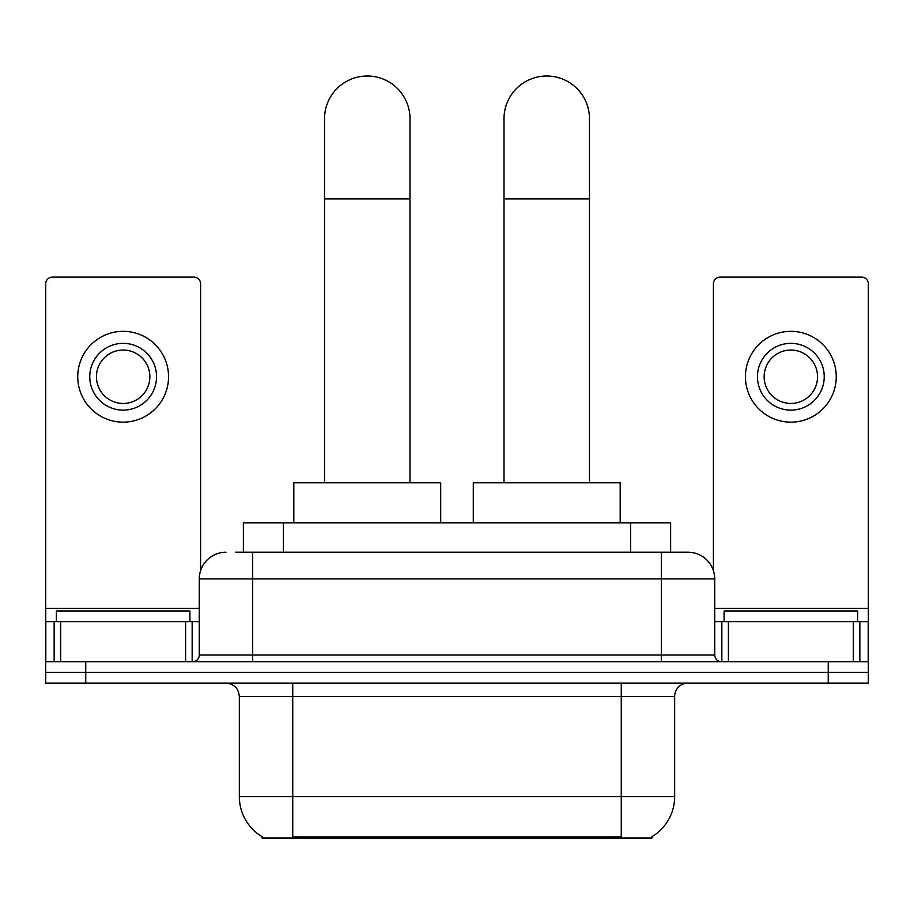 <?xml version="1.0" encoding="UTF-8"?>
<svg xmlns="http://www.w3.org/2000/svg" width="914" height="914" viewBox="0 0 914 914"><rect width="100%" height="100%" fill="white"/><g stroke="black" fill="none" stroke-linecap="round" stroke-linejoin="round"><path stroke-width="1.37" d="M243.364 552.216L243.364 522.831L670.636 522.831L670.636 552.216M651.968 836.676L651.968 837.989L262.032 837.989L262.032 836.676M262.432 836.904A46.74 46.74 0 0 1 239.331 796.585L292.743 796.585L292.743 836.904L621.257 836.904L621.257 796.585L674.669 796.585L674.669 696.434A13.356 13.356 0 0 1 688.025 683.078M239.331 796.585L239.331 696.434C238.543 688.322 234.087 683.878 225.975 683.078M651.568 836.904A46.74 46.74 0 0 0 674.669 796.585M85.756 683.078L868.3 683.078L868.3 672.396L45.7 672.396L45.7 683.078L85.756 683.078L85.756 672.396L45.7 672.396L45.7 621.657L60.724 621.657L60.724 661.713M235.938 552.216L688.025 552.216A26.712 26.712 0 0 1 714.725 578.916L714.725 655.041C715.125 659.097 717.353 661.325 721.409 661.713M235.332 552.216L252.687 552.216L252.687 578.916L199.275 578.916L199.275 655.041A6.672 6.672 0 0 1 192.591 661.713M225.975 552.216A26.712 26.712 0 0 0 199.275 578.916M828.244 683.078L828.244 672.396L868.3 672.396L868.3 621.657L868.3 661.713L45.7 661.713M828.244 661.713L828.244 672.396L85.756 672.396L85.756 661.713M714.725 578.916L661.313 578.916L661.313 552.216L688.025 552.216M189.918 621.657L189.918 610.975L56.382 610.975L56.382 621.657M185.588 661.713L185.588 621.657L60.724 621.657M200.6 570.576L200.6 283.797A6.672 6.672 0 0 0 193.928 277.125L52.372 277.125A6.672 6.672 0 0 0 45.7 283.797L45.7 621.657M185.588 621.657L199.275 621.657M123.15 343.356A33.384 33.384 0 0 0 89.766 376.739A33.384 33.384 0 0 0 123.15 410.123A33.384 33.384 0 0 0 156.534 376.739A33.384 33.384 0 0 0 123.15 343.356M123.15 350.039A26.712 26.712 0 0 0 96.45 376.739A26.712 26.712 0 0 0 123.15 403.451A26.712 26.712 0 0 0 149.862 376.739A26.712 26.712 0 0 0 123.15 350.039M123.15 422.142A45.403 45.403 0 0 0 168.553 376.739A45.403 45.403 0 0 0 123.15 331.336A45.403 45.403 0 0 0 77.747 376.739A45.403 45.403 0 0 0 123.15 422.142M857.618 621.657L857.618 610.975L724.082 610.975L724.082 621.657M324.527 482.775L324.527 118.751A42.73 42.73 0 0 1 367.257 76.011A42.73 42.73 0 0 1 409.998 118.751A42.73 42.73 0 0 0 367.257 76.011M409.998 482.775L409.998 118.751M440.708 522.831L440.708 482.775L293.817 482.775L293.817 522.831M504.002 482.775L504.002 118.751A42.73 42.73 0 0 1 546.743 76.011A42.73 42.73 0 0 1 589.473 118.751A42.73 42.73 0 0 0 546.743 76.011M589.473 482.775L589.473 118.751M620.183 522.831L620.183 482.775L473.292 482.775L473.292 522.831M853.276 661.713L853.276 621.657L728.412 621.657L728.412 661.713M853.276 621.657L868.3 621.657L868.3 283.797A6.672 6.672 0 0 0 861.628 277.125L720.072 277.125A6.672 6.672 0 0 0 713.4 283.797L713.4 570.576M714.725 621.657L728.412 621.657M790.85 343.356A33.384 33.384 0 0 0 757.466 376.739A33.384 33.384 0 0 0 790.85 410.123A33.384 33.384 0 0 0 824.234 376.739A33.384 33.384 0 0 0 790.85 343.356M790.85 350.039A26.712 26.712 0 0 0 764.138 376.739A26.712 26.712 0 0 0 790.85 403.451A26.712 26.712 0 0 0 817.55 376.739A26.712 26.712 0 0 0 790.85 350.039M790.85 422.142A45.403 45.403 0 0 0 836.253 376.739A45.403 45.403 0 0 0 790.85 331.336A45.403 45.403 0 0 0 745.447 376.739A45.403 45.403 0 0 0 790.85 422.142M615.91 837.989L615.91 836.676M298.09 837.989L298.09 836.676M283.42 552.216L283.42 522.831M630.58 552.216L630.58 522.831M621.257 683.078L621.257 696.434L239.331 696.434M674.669 696.434L621.257 696.434L621.257 796.585L292.743 796.585L292.743 683.078M252.687 661.713L252.687 655.041L714.725 655.041M199.275 655.041L252.687 655.041L252.687 578.916L661.313 578.916L661.313 661.713M199.275 608.301L45.7 608.301M192.157 621.657L192.157 661.713M45.803 621.657L45.803 661.713M54.143 661.713L54.143 621.657M324.527 198.864L409.998 198.864M504.002 198.864L589.473 198.864M868.3 608.301L714.725 608.301M868.197 661.713L868.197 621.657M859.857 621.657L859.857 661.713M721.843 661.713L721.843 621.657"/></g></svg>
